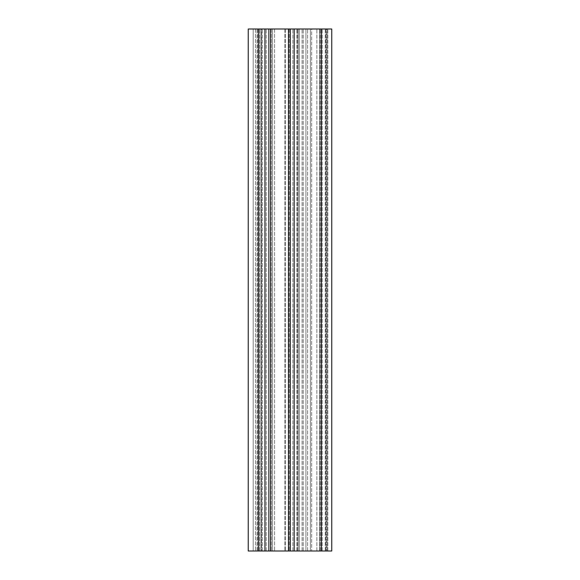 <?xml version="1.0" encoding="UTF-8"?>
<svg xmlns="http://www.w3.org/2000/svg" width="580" height="580" viewBox="0 0 580 580"><rect width="100%" height="100%" fill="white"/><g stroke="black" fill="none" stroke-linecap="round" stroke-linejoin="round"><path stroke-width="0.43" stroke-dasharray="2.9 2.17" d="M294.176 551L294.176 29L321.32 29L321.32 551L321.32 29L311.663 29L331.76 29L327.845 29L331.76 29L331.76 551L331.76 29L331.76 551L311.663 551L327.062 551L311.663 551L327.062 551L327.062 29L327.062 551L327.062 29L321.32 29L327.062 29L327.062 551L290.261 551L305.921 551L290.261 551L290.261 29L253.199 29L253.199 551L290.522 551L253.199 551L253.199 29L272.513 29L272.513 551L272.513 29L290.522 29L290.522 551L290.522 29L272.513 29L272.513 551L272.513 29L253.199 29L253.199 551L253.199 29L268.859 29L248.24 29L248.24 551L258.68 551L258.68 29M311.663 29L310.358 29L310.358 551L311.663 551L310.358 551L311.663 551L310.358 551L310.358 29L310.358 551L310.358 29L311.663 29L310.358 29L311.663 29L311.663 551L311.663 29M294.176 29L298.091 29L298.091 551L298.091 29L298.091 551L298.091 29L299.396 29L299.396 551L299.396 29L326.54 29L326.54 551L326.54 29L319.623 29L319.623 551L319.623 29L327.845 29L319.623 29L319.623 551L319.623 29L326.54 29L299.396 29L305.921 29L305.921 551L305.921 29L290.261 29L290.261 551L327.845 551L261.435 551L261.435 29L253.199 29L261.435 29L261.435 551L268.859 551L268.859 29L268.859 551L258.68 551M290.261 551L290.261 29M305.921 551L305.921 29L305.921 551M261.435 551L253.199 551L261.029 551L261.029 29L261.029 551L268.859 551L261.029 551L261.029 29L261.029 551L253.199 551L253.199 29L253.199 551L261.435 551M255.425 29L255.425 551L255.425 29M257.745 29L257.745 551L257.745 29M270.664 29L270.664 551M271.208 29L271.208 551L271.208 29M274.558 29L274.558 551L274.558 29M284.794 29L284.794 551L284.794 29M285.563 29L285.563 551L285.563 29M289.217 29L289.217 551L289.217 29M325.757 29L325.757 551L325.757 29M297.685 551L297.685 29L297.685 551M302.1 551L302.1 29L302.1 551M299.396 551L299.396 29L299.396 551M296.786 551L296.786 29L296.786 551M292.871 551L292.871 29L292.871 551M327.845 551L327.845 29L327.845 551M322.233 551L322.233 29L322.233 551M320.928 551L320.928 29L320.928 551M325.235 551L325.235 29L325.235 551M320.015 551L320.015 29L320.015 551M316.861 551L316.861 29L316.861 551M307.632 551L307.632 29L307.632 551M303.217 551L303.217 29L303.217 551M321.32 29L321.32 551M288.456 551L288.456 29M257.02 551L257.02 29L257.02 551M259.724 551L259.724 29L259.724 551M262.334 551L262.334 29L262.334 551M266.249 551L266.249 29L266.249 551M264.944 551L264.944 29"/><path stroke-width="0.87" d="M258.68 551L258.68 29L248.24 29L248.24 551L268.859 551L268.859 29L331.76 29L331.76 551L321.32 551L321.32 29M258.68 29L268.859 29L268.859 551L290.261 551L290.261 29M290.261 551L321.32 551M270.664 551L270.664 29M288.456 551L288.456 29M294.176 551L294.176 29M264.944 551L264.944 29"/></g></svg>
